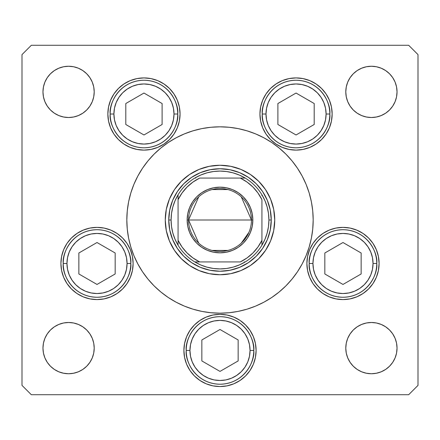 <?xml version="1.0" encoding="UTF-8"?>
<svg xmlns="http://www.w3.org/2000/svg" width="440" height="440" viewBox="0 0 440 440"><rect width="100%" height="100%" fill="white"/><g stroke="black" fill="none" stroke-linecap="round" stroke-linejoin="round"><path stroke-width="0.66" d="M31.317 45.293L30.151 46.459L31.317 45.293L408.683 45.293L409.849 46.459L408.683 45.293L31.317 45.293L22 54.61L22 385.391L22 54.61L31.317 45.293M274.742 220A54.742 54.742 0 0 1 220 274.742A54.742 54.742 0 0 1 165.259 220L166.309 209.319L169.428 199.051L174.482 189.585L181.291 181.291L189.585 174.482L199.051 169.428L209.319 166.309L220 165.259L230.681 166.309L240.95 169.428L250.415 174.482L258.709 181.291L265.518 189.585L270.572 199.051L273.691 209.319L274.742 220L273.691 230.681L270.572 240.95L265.518 250.415L258.709 258.709L250.415 265.518L240.95 270.572L230.681 273.691L220 274.742L209.319 273.691L199.051 270.572L189.585 265.518L181.291 258.709L174.482 250.415L169.428 240.95L166.309 230.681L165.259 220A54.742 54.742 0 0 1 220 165.259A54.742 54.742 0 0 1 274.742 220M168.234 297.473L160.892 292.028L168.234 297.473L176.077 302.175L184.344 306.086L192.951 309.166L201.823 311.388L210.865 312.73L220 313.175L229.136 312.73L238.178 311.388L247.049 309.166L255.657 306.086L263.923 302.175L271.766 297.473L279.109 292.028L285.885 285.885L292.028 279.109L297.473 271.766L302.175 263.923L306.086 255.657L309.166 247.049L311.388 238.178L312.73 229.136L313.175 220A93.175 93.175 0 0 1 220 313.175A93.175 93.175 0 0 1 126.825 220A93.175 93.175 0 0 1 220 126.825A93.175 93.175 0 0 1 313.175 220L312.978 226.094M180.059 114.01A36.108 36.108 0 0 1 143.957 150.117A36.108 36.108 0 0 1 107.85 114.01L108.543 106.97L110.6 100.194L113.933 93.951L118.426 88.479L123.893 83.991L130.136 80.652L136.912 78.601L143.957 77.908L150.997 78.601L157.773 80.652L164.016 83.991L169.482 88.479L173.976 93.951L177.315 100.194L179.366 106.97L180.059 114.01L179.366 121.055L177.315 127.831L173.976 134.074L169.482 139.541L164.016 144.034L157.773 147.367L150.997 149.424L143.957 150.117L136.912 149.424L130.136 147.367L123.893 144.034L118.426 139.541L113.933 134.074L110.6 127.831L108.543 121.055L107.85 114.01A36.108 36.108 0 0 1 143.957 77.908A36.108 36.108 0 0 1 180.059 114.01M332.151 114.01A36.108 36.108 0 0 1 296.043 150.117A36.108 36.108 0 0 1 259.941 114.01L260.634 106.97L262.686 100.194L266.024 93.951L270.518 88.479L275.985 83.991L282.227 80.652L289.003 78.601L296.043 77.908L303.089 78.601L309.865 80.652L316.107 83.991L321.574 88.479L326.068 93.951L329.401 100.194L331.458 106.97L332.151 114.01L331.458 121.055L329.401 127.831L326.068 134.074L321.574 139.541L316.107 144.034L309.865 147.367L303.089 149.424L296.043 150.117L289.003 149.424L282.227 147.367L275.985 144.034L270.518 139.541L266.024 134.074L262.686 127.831L260.634 121.055L259.941 114.01A36.108 36.108 0 0 1 296.043 77.908A36.108 36.108 0 0 1 332.151 114.01L331.458 121.055M379.093 263.483A36.108 36.108 0 0 1 342.986 299.591A36.108 36.108 0 0 1 306.884 263.483L307.577 256.438L309.628 249.667L312.966 243.424L317.455 237.952L322.927 233.464L329.17 230.126L335.945 228.069L342.986 227.376L350.031 228.069L356.802 230.126L363.044 233.464L368.517 237.952L373.01 243.424L376.343 249.667L378.4 256.438L379.093 263.483L378.4 270.529L376.343 277.299L373.01 283.541L368.517 289.014L363.044 293.502L356.802 296.841L350.031 298.892L342.986 299.591L335.945 298.892L329.17 296.841L322.927 293.502L317.455 289.014L312.966 283.541L309.628 277.299L307.577 270.529L306.884 263.483A36.108 36.108 0 0 1 342.986 227.376A36.108 36.108 0 0 1 379.093 263.483M256.108 350.449A36.108 36.108 0 0 1 220 386.551A36.108 36.108 0 0 1 183.893 350.449L184.586 343.404L186.643 336.627L189.981 330.385L194.469 324.918L199.941 320.425L206.184 317.091L212.955 315.034L220 314.341L227.046 315.034L233.816 317.091L240.059 320.425L245.531 324.918L250.019 330.385L253.358 336.627L255.415 343.404L256.108 350.449L255.415 357.489L253.358 364.265L250.019 370.507L245.531 375.98L240.059 380.468L233.816 383.807L227.046 385.858L220 386.551L212.955 385.858L206.184 383.807L199.941 380.468L194.469 375.98L189.981 370.507L186.643 364.265L184.586 357.489L183.893 350.449A36.108 36.108 0 0 1 220 314.341A36.108 36.108 0 0 1 256.108 350.449M133.117 263.483A36.108 36.108 0 0 1 97.014 299.591A36.108 36.108 0 0 1 60.907 263.483L61.6 256.438L63.657 249.667L66.99 243.424L71.484 237.952L76.956 233.464L83.199 230.126L89.969 228.069L97.014 227.376L104.055 228.069L110.831 230.126L117.073 233.464L122.546 237.952L127.034 243.424L130.372 249.667L132.424 256.438L133.117 263.483L132.424 270.529L130.372 277.299L127.034 283.541L122.546 289.014L117.073 293.502L110.831 296.841L104.055 298.892L97.014 299.591L89.969 298.892L83.199 296.841L76.956 293.502L71.484 289.014L66.99 283.541L63.657 277.299L61.6 270.529L60.907 263.483A36.108 36.108 0 0 1 97.014 227.376A36.108 36.108 0 0 1 133.117 263.483M346.28 353.117L345.791 348.117A25.625 25.625 0 0 1 371.41 322.493A25.625 25.625 0 0 1 397.034 348.117A25.625 25.625 0 0 1 371.41 373.742A25.625 25.625 0 0 1 345.791 348.117L346.28 343.118L347.738 338.311L350.108 333.883L353.293 330L357.175 326.81L361.609 324.445L366.416 322.988L371.41 322.493L376.409 322.988L381.216 324.445L385.649 326.81L389.532 330L392.716 333.883L395.087 338.311L396.545 343.118L397.034 348.117L396.545 353.117L395.087 357.924L392.716 362.351L389.532 366.234L385.649 369.424L381.216 371.789L376.409 373.247L371.41 373.742L366.416 373.247L361.609 371.789L357.175 369.424L353.293 366.234L350.108 362.351L347.738 357.924L346.28 353.117L345.791 348.117L346.28 343.118M93.72 86.884L94.21 91.883A25.625 25.625 0 0 1 68.591 117.508A25.625 25.625 0 0 1 42.966 91.883L43.456 86.884L44.913 82.076L47.284 77.649L50.468 73.766L54.351 70.576L58.784 68.211L63.591 66.754L68.591 66.258L73.585 66.754L78.392 68.211L82.825 70.576L86.708 73.766L89.892 77.649L92.263 82.076L93.72 86.884L94.21 91.883L93.72 96.883L92.263 101.689L89.892 106.117L86.708 110L82.825 113.19L78.392 115.555L73.585 117.013L68.591 117.508L63.591 117.013L58.784 115.555L54.351 113.19L50.468 110L47.284 106.117L44.913 101.689L43.456 96.883L42.966 91.883A25.625 25.625 0 0 1 68.591 66.258A25.625 25.625 0 0 1 94.21 91.883L93.72 96.883M366.416 117.013L361.609 115.555L357.175 113.19L353.293 110L350.108 106.117L347.738 101.689L346.28 96.883L345.791 91.883A25.625 25.625 0 0 1 371.41 66.258A25.625 25.625 0 0 1 397.034 91.883A25.625 25.625 0 0 1 371.41 117.508A25.625 25.625 0 0 1 345.791 91.883L346.28 86.884L347.738 82.076L350.108 77.649L353.293 73.766L357.175 70.576L361.609 68.211L366.416 66.754L371.41 66.258L376.409 66.754L381.216 68.211L385.649 70.576L389.532 73.766L392.716 77.649L395.087 82.076L396.545 86.884L397.034 91.883L396.545 96.883L395.087 101.689L392.716 106.117L389.532 110L385.649 113.19L381.216 115.555L376.409 117.013L371.41 117.508L366.416 117.013L361.609 115.555L357.175 113.19L353.293 110L350.108 106.117L347.738 101.689L346.28 96.883L345.791 91.883L346.28 86.884M73.585 322.988L78.392 324.445L82.825 326.81L86.708 330L89.892 333.883L92.263 338.311L93.72 343.118L94.21 348.117A25.625 25.625 0 0 1 68.591 373.742A25.625 25.625 0 0 1 42.966 348.117L43.456 343.118L44.913 338.311L47.284 333.883L50.468 330L54.351 326.81L58.784 324.445L63.591 322.988L68.591 322.493L73.585 322.988L78.392 324.445L82.825 326.81L86.708 330L89.892 333.883L92.263 338.311L93.72 343.118L94.21 348.117L93.72 353.117L92.263 357.924L89.892 362.351L86.708 366.234L82.825 369.424L78.392 371.789L73.585 373.247L68.591 373.742L63.591 373.247L58.784 371.789L54.351 369.424L50.468 366.234L47.284 362.351L44.913 357.924L43.456 353.117L42.966 348.117A25.625 25.625 0 0 1 68.591 322.493A25.625 25.625 0 0 1 94.21 348.117L93.72 353.117M418 54.61L418 385.391L418 54.61L408.683 45.293L418 54.61M408.683 394.708L31.317 394.708L408.683 394.708L418 385.391L408.683 394.708M22 385.391L31.317 394.708L22 385.391M271.766 142.527L279.109 147.972L271.766 142.527L263.923 137.825L255.657 133.914L247.049 130.834L238.178 128.612L229.136 127.27L220 126.825L210.865 127.27L201.823 128.612L192.951 130.834L184.344 133.914L176.077 137.825L168.234 142.527L160.892 147.972L154.115 154.115L147.972 160.892L142.527 168.234L137.825 176.077L133.914 184.344L130.834 192.951L128.612 201.823L127.27 210.865L126.825 220L127.023 213.906M89.892 106.117L86.708 110L82.825 113.19M50.468 110L47.284 106.117L44.913 101.689M63.591 66.754L68.591 66.258L73.585 66.754M86.708 73.766L89.892 77.649M350.108 77.649L353.293 73.766L357.175 70.576M366.416 66.754L371.41 66.258L376.409 66.754M389.532 73.766L392.716 77.649L395.087 82.076M89.892 362.351L86.708 366.234L82.825 369.424M73.585 373.247L68.591 373.742L63.591 373.247M50.468 366.234L47.284 362.351L44.913 357.924M376.409 373.247L371.41 373.742L366.416 373.247M353.293 366.234L350.108 362.351M350.108 333.883L353.293 330L357.175 326.81M389.532 330L392.716 333.883L395.087 338.311M66.99 243.424L65.923 245.119M245.531 324.918L240.059 320.425L233.816 317.091M206.184 317.091L199.941 320.425M184.586 357.489L186.643 364.265M250.019 370.507L251.213 368.594M253.358 364.265L255.415 357.489M309.628 277.299L312.966 283.541M260.634 121.055L261.058 122.92M108.543 106.97L107.85 114.01M173.976 134.074L177.315 127.831M126.825 220L127.27 229.136L128.612 238.178L130.834 247.049L133.914 255.657L137.825 263.923L142.527 271.766L147.972 279.109L154.115 285.885L160.892 292.028M313.175 220L312.73 210.865L311.388 201.823L309.166 192.951L306.086 184.344L302.175 176.077L297.473 168.234L292.028 160.892L285.885 154.115L279.109 147.972M248.474 177.392L239.613 172.656L248.474 177.392L256.24 183.761L262.609 191.527L267.344 200.387L270.264 210.001L271.249 220L270.264 229.999L267.344 239.613L262.609 248.474L267.344 239.613M177.392 191.527L172.656 200.387L177.392 191.527L183.761 183.761L191.527 177.392L200.387 172.656L210.001 169.736L220 168.751L229.999 169.736L239.613 172.656M191.527 262.609L200.387 267.344L191.527 262.609L183.761 256.24L177.392 248.474L172.656 239.613L169.736 229.999L168.751 220L169.736 210.001L172.656 200.387M262.609 248.474L256.24 256.24L248.474 262.609L239.613 267.344L229.999 270.264L220 271.249L210.001 270.264L200.387 267.344M66.963 263.483A30.052 30.052 0 0 1 97.014 233.431A30.052 30.052 0 0 1 127.061 263.483L130.79 263.483C132.149 253.605 122.012 230.164 97.014 229.708C72.012 230.164 61.881 253.605 63.239 263.483L66.963 263.483L67.54 257.62L69.251 251.983L72.028 246.791L75.763 242.237L80.317 238.497L85.514 235.719L91.151 234.009L97.014 233.431L102.878 234.009L108.515 235.719L113.707 238.497L118.261 242.237L122.001 246.791L124.773 251.983L126.484 257.62L127.061 263.483L126.484 269.346L124.773 274.984L122.001 280.176L118.261 284.73L113.707 288.47L108.515 291.247L102.878 292.952L97.014 293.53L91.151 292.952L85.514 291.247L80.317 288.47L75.763 284.73L72.028 280.176L69.251 274.984L67.54 269.346L66.963 263.483L63.239 263.483A33.776 33.776 0 0 1 97.014 229.708A33.776 33.776 0 0 1 130.79 263.483A33.776 33.776 0 0 1 97.014 297.259A33.776 33.776 0 0 1 63.239 263.483C61.881 273.361 72.012 296.797 97.014 297.259C122.012 296.797 132.149 273.361 130.79 263.483L127.061 263.483A30.052 30.052 0 0 1 97.014 293.53A30.052 30.052 0 0 1 66.963 263.483M78.859 253L78.859 273.966L97.014 284.449L115.17 273.966L115.17 253L97.014 242.517L78.859 253L97.014 242.517L115.17 253L115.17 273.966L97.014 284.449L78.859 273.966L78.859 253M312.939 263.483A30.052 30.052 0 0 1 342.986 233.431A30.052 30.052 0 0 1 373.038 263.483L376.761 263.483C378.12 253.605 367.989 230.164 342.986 229.708C317.988 230.164 307.852 253.605 309.21 263.483L312.939 263.483L313.517 257.62L315.227 251.983L317.999 246.791L321.739 242.237L326.293 238.497L331.485 235.719L337.123 234.009L342.986 233.431L348.849 234.009L354.486 235.719L359.684 238.497L364.238 242.237L367.972 246.791L370.75 251.983L372.46 257.62L373.038 263.483L372.46 269.346L370.75 274.984L367.972 280.176L364.238 284.73L359.684 288.47L354.486 291.247L348.849 292.952L342.986 293.53L337.123 292.952L331.485 291.247L326.293 288.47L321.739 284.73L317.999 280.176L315.227 274.984L313.517 269.346L312.939 263.483L309.21 263.483A33.776 33.776 0 0 1 342.986 229.708A33.776 33.776 0 0 1 376.761 263.483A33.776 33.776 0 0 1 342.986 297.259A33.776 33.776 0 0 1 309.21 263.483C307.852 273.361 317.988 296.797 342.986 297.259C367.989 296.797 378.12 273.361 376.761 263.483L373.038 263.483A30.052 30.052 0 0 1 342.986 293.53A30.052 30.052 0 0 1 312.939 263.483M324.83 253L324.83 273.966L342.986 284.449L361.141 273.966L361.141 253L342.986 242.517L324.83 253L342.986 242.517L361.141 253L361.141 273.966L342.986 284.449L324.83 273.966L324.83 253M189.948 350.449A30.052 30.052 0 0 1 220 320.397A30.052 30.052 0 0 1 250.052 350.449L253.776 350.449C255.134 340.566 244.998 317.13 220 316.668C195.003 317.13 184.866 340.566 186.225 350.449L189.948 350.449L190.526 344.586L192.236 338.949L195.014 333.751L198.754 329.197L203.308 325.463L208.5 322.685L214.137 320.975L220 320.397L225.863 320.975L231.501 322.685L236.693 325.463L241.247 329.197L244.987 333.751L247.764 338.949L249.475 344.586L250.052 350.449L249.475 356.312L247.764 361.944L244.987 367.142L241.247 371.695L236.693 375.43L231.501 378.208L225.863 379.918L220 380.495L214.137 379.918L208.5 378.208L203.308 375.43L198.754 371.695L195.014 367.142L192.236 361.944L190.526 356.312L189.948 350.449L186.225 350.449A33.776 33.776 0 0 1 220 316.668A33.776 33.776 0 0 1 253.776 350.449A33.776 33.776 0 0 1 220 384.225A33.776 33.776 0 0 1 186.225 350.449C184.866 360.327 195.003 383.763 220 384.225C244.998 383.763 255.134 360.327 253.776 350.449L250.052 350.449A30.052 30.052 0 0 1 220 380.495A30.052 30.052 0 0 1 189.948 350.449M201.845 339.966L201.845 360.932L220 371.41L238.156 360.932L238.156 339.966L220 329.483L201.845 339.966L220 329.483L238.156 339.966L238.156 360.932L220 371.41L201.845 360.932L201.845 339.966M265.997 114.01A30.052 30.052 0 0 1 296.043 83.963A30.052 30.052 0 0 1 326.095 114.01L329.824 114.01C331.177 104.132 321.046 80.696 296.043 80.234C271.046 80.696 260.909 104.132 262.268 114.01L265.997 114.01L266.574 108.152L268.285 102.514L271.062 97.317L274.797 92.763L279.351 89.029L284.548 86.251L290.186 84.541L296.043 83.963L301.906 84.541L307.543 86.251L312.741 89.029L317.295 92.763L321.03 97.317L323.807 102.514L325.518 108.152L326.095 114.01L325.518 119.873L323.807 125.51L321.03 130.708L317.295 135.262L312.741 138.996L307.543 141.774L301.906 143.484L296.043 144.062L290.186 143.484L284.548 141.774L279.351 138.996L274.797 135.262L271.062 130.708L268.285 125.51L266.574 119.873L265.997 114.01L262.268 114.01A33.776 33.776 0 0 1 296.043 80.234A33.776 33.776 0 0 1 329.824 114.01A33.776 33.776 0 0 1 296.043 147.791A33.776 33.776 0 0 1 262.268 114.01C260.909 123.893 271.046 147.329 296.043 147.791C321.046 147.329 331.177 123.893 329.824 114.01L326.095 114.01A30.052 30.052 0 0 1 296.043 144.062A30.052 30.052 0 0 1 265.997 114.01M277.888 103.532L277.888 124.493L296.043 134.976L314.204 124.493L314.204 103.532L296.043 93.049L277.888 103.532L296.043 93.049L314.204 103.532L314.204 124.493L296.043 134.976L277.888 124.493L277.888 103.532M113.905 114.01A30.052 30.052 0 0 1 143.957 83.963A30.052 30.052 0 0 1 174.004 114.01L177.733 114.01C179.091 104.132 168.955 80.696 143.957 80.234C118.954 80.696 108.823 104.132 110.176 114.01L113.905 114.01L114.483 108.152L116.193 102.514L118.971 97.317L122.705 92.763L127.259 89.029L132.457 86.251L138.094 84.541L143.957 83.963L149.815 84.541L155.452 86.251L160.649 89.029L165.204 92.763L168.938 97.317L171.715 102.514L173.426 108.152L174.004 114.01L173.426 119.873L171.715 125.51L168.938 130.708L165.204 135.262L160.649 138.996L155.452 141.774L149.815 143.484L143.957 144.062L138.094 143.484L132.457 141.774L127.259 138.996L122.705 135.262L118.971 130.708L116.193 125.51L114.483 119.873L113.905 114.01L110.176 114.01A33.776 33.776 0 0 1 143.957 80.234A33.776 33.776 0 0 1 177.733 114.01A33.776 33.776 0 0 1 143.957 147.791A33.776 33.776 0 0 1 110.176 114.01C108.823 123.893 118.954 147.329 143.957 147.791C168.955 147.329 179.091 123.893 177.733 114.01L174.004 114.01A30.052 30.052 0 0 1 143.957 144.062A30.052 30.052 0 0 1 113.905 114.01M125.796 103.532L125.796 124.493L143.957 134.976L162.113 124.493L162.113 103.532L143.957 93.049L125.796 103.532L143.957 93.049L162.113 103.532L162.113 124.493L143.957 134.976L125.796 124.493L125.796 103.532M198.715 243.15L188.551 220A31.449 31.449 0 0 0 220 251.449A31.449 31.449 0 0 0 251.449 220L252.846 220A32.846 32.846 0 0 1 220 252.846A32.846 32.846 0 0 1 187.154 220L251.449 220A31.449 31.449 0 0 1 220 251.449A31.449 31.449 0 0 1 188.551 220L198.715 196.851M248.93 232.331L241.285 243.15M227.942 250.426L212.058 250.426M178.068 245.196L178.068 240.306A46.59 46.59 0 0 0 199.694 261.932L240.306 261.932A46.59 46.59 0 0 0 261.932 240.306L261.932 199.694A46.59 46.59 0 0 0 240.306 178.068L199.694 178.068A46.59 46.59 0 0 0 178.068 199.694L178.068 240.306L182.034 247L187.055 252.945L193.001 257.966L199.694 261.932L194.805 261.932A48.917 48.917 0 0 1 171.083 220L168.751 220A51.249 51.249 0 0 0 220 271.249A51.249 51.249 0 0 0 271.249 220A51.249 51.249 0 0 1 220 271.249A51.249 51.249 0 0 1 168.751 220A51.249 51.249 0 0 1 220 168.751A51.249 51.249 0 0 1 271.249 220L268.917 220L271.249 220A51.249 51.249 0 0 0 220 168.751A51.249 51.249 0 0 0 168.751 220L171.083 220L171.529 226.595L172.86 233.073L175.054 239.311L178.068 245.196A48.917 48.917 0 0 0 194.805 261.932L240.306 261.932L247 257.966L252.945 252.945L257.966 247L261.932 240.306L261.932 245.196A48.917 48.917 0 0 1 194.805 261.932L200.69 264.946L206.927 267.141L213.406 268.471L220 268.917L226.595 268.471L233.073 267.141L239.311 264.946L245.196 261.932A48.917 48.917 0 0 0 261.932 245.196L264.946 239.311L267.141 233.073L268.471 226.595L268.917 220A48.917 48.917 0 0 1 261.932 245.196L261.932 199.694L257.966 193.001L252.945 187.055L247 182.034L240.306 178.068L245.196 178.068A48.917 48.917 0 0 1 268.917 220L268.471 213.406L267.141 206.927L264.946 200.69L261.932 194.805A48.917 48.917 0 0 0 245.196 178.068L199.694 178.068L193.001 182.034L187.055 187.055L182.034 193.001L178.068 199.694L178.068 194.805A48.917 48.917 0 0 1 245.196 178.068L239.311 175.054L233.073 172.86L226.595 171.529L220 171.083L213.406 171.529L206.927 172.86L200.69 175.054L194.805 178.068A48.917 48.917 0 0 0 178.068 194.805L175.054 200.69L172.86 206.927L171.529 213.406L171.083 220A48.917 48.917 0 0 1 178.068 194.805L178.068 244.282M262.609 191.527L267.344 200.387M261.932 194.805L261.932 195.718M194.805 178.068L195.718 178.068M245.196 261.932L244.282 261.932M252.846 220L252.214 226.407L250.344 232.568L247.308 238.249L243.227 243.227L238.249 247.308L232.568 250.344L226.407 252.214L220 252.846L213.593 252.214L207.433 250.344L201.751 247.308L196.774 243.227L192.693 238.249L189.656 232.568L187.787 226.407L187.154 220L187.787 213.593L189.656 207.433L192.693 201.751L196.774 196.774L201.751 192.693L207.433 189.656L213.593 187.787L220 187.154L226.407 187.787L232.568 189.656L238.249 192.693L243.227 196.774L247.308 201.751L250.344 207.433L252.214 213.593L252.846 220L188.551 220A31.449 31.449 0 0 1 220 188.551A31.449 31.449 0 0 1 251.449 220A31.449 31.449 0 0 0 220 188.551A31.449 31.449 0 0 0 188.551 220L187.154 220A32.846 32.846 0 0 1 220 187.154A32.846 32.846 0 0 1 252.846 220M212.058 189.574L227.942 189.574M241.285 196.851L251.449 220"/></g></svg>
